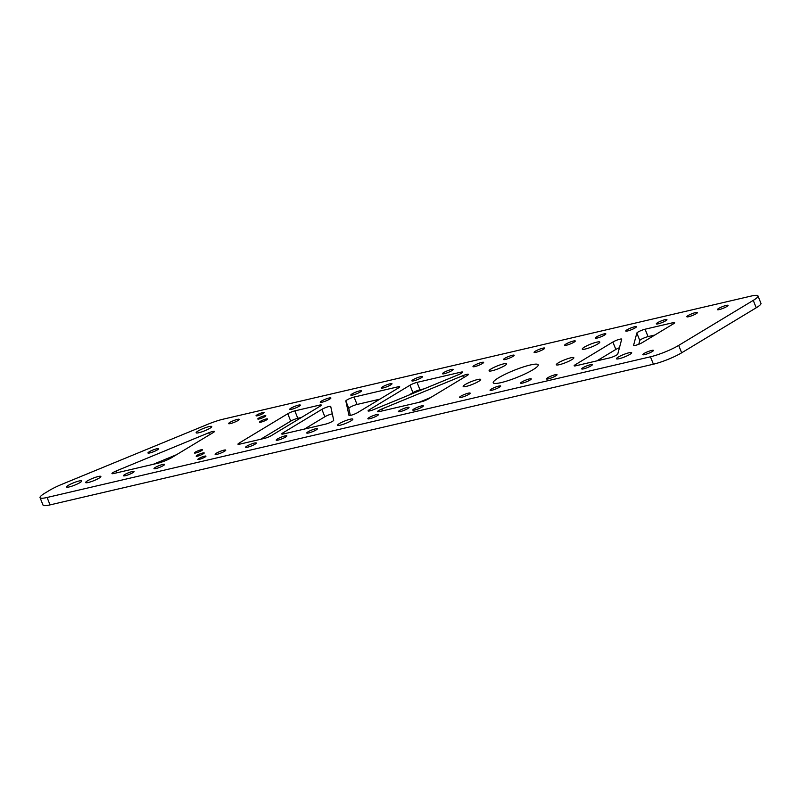 <?xml version="1.0" encoding="UTF-8"?>
<svg xmlns="http://www.w3.org/2000/svg" width="801" height="801" viewBox="0 0 801 801"><rect width="100%" height="100%" fill="white"/><g stroke="black" fill="none" stroke-linecap="round" stroke-linejoin="round"><path stroke-width="1.2" d="M156.726 448.78A5.727 0.911 -21.8 0 0 150.878 450.923A5.727 0.911 -21.8 0 0 147.955 452.996A5.727 0.911 -21.8 0 0 149.827 452.945A5.727 0.911 -21.8 0 0 155.664 450.813A5.727 0.911 -21.8 0 0 158.588 448.74A5.727 0.911 -21.8 0 0 156.726 448.78M132.235 471.539A5.727 0.911 -21.8 0 0 126.398 473.681A5.727 0.911 -21.8 0 0 123.464 475.754A5.727 0.911 -21.8 0 0 125.336 475.704A5.727 0.911 -21.8 0 0 131.174 473.571A5.727 0.911 -21.8 0 0 134.107 471.499A5.727 0.911 -21.8 0 0 132.235 471.539M635.343 345.391A5.387 0.851 -21.8 0 0 642.402 342.548L673.471 323.794A5.387 0.851 -21.8 0 0 674.642 322.683A5.387 0.851 -21.8 0 0 672.89 322.723L645.085 329.211A5.387 0.851 -21.8 0 0 639.859 331.093A5.387 0.851 -21.8 0 0 636.835 333.056L633.581 345.331A5.387 0.851 -21.8 0 0 633.581 345.431A5.387 0.851 -21.8 0 0 635.343 345.391M350.728 415.339A5.387 0.851 -21.8 0 0 357.787 412.495L398.518 387.904A5.387 0.851 -21.8 0 0 399.699 386.793A5.387 0.851 -21.8 0 0 397.937 386.833L354.082 397.066A5.387 0.851 -21.8 0 0 348.655 399.048A5.387 0.851 -21.8 0 0 345.832 401.001L348.966 415.359A5.387 0.851 -21.8 0 0 348.966 415.379A5.387 0.851 -21.8 0 0 350.728 415.339M369.822 410.883A5.387 0.851 -21.8 0 0 373.697 409.591L458.282 374.778A5.387 0.851 -21.8 0 0 462.648 372.115A5.387 0.851 -21.8 0 0 460.895 372.155L417.031 382.387A5.387 0.851 -21.8 0 0 409.972 385.231L369.241 409.822A5.387 0.851 -21.8 0 0 368.06 410.933A5.387 0.851 -21.8 0 0 369.822 410.883M570.773 357.817A9.432 1.492 -21.8 0 0 561.151 361.341A9.432 1.492 -21.8 0 0 556.335 364.755A9.432 1.492 -21.8 0 0 559.408 364.675A9.432 1.492 -21.8 0 0 569.03 361.151A9.432 1.492 -21.8 0 0 573.846 357.747A9.432 1.492 -21.8 0 0 570.773 357.817M503.539 363.884A9.432 1.492 -21.8 0 0 493.917 367.409A9.432 1.492 -21.8 0 0 489.091 370.823A9.432 1.492 -21.8 0 0 492.174 370.743A9.432 1.492 -21.8 0 0 501.786 367.218A9.432 1.492 -21.8 0 0 506.612 363.814A9.432 1.492 -21.8 0 0 503.539 363.884M596.715 342.157A9.432 1.492 -21.8 0 0 587.093 345.682A9.432 1.492 -21.8 0 0 582.267 349.096A9.432 1.492 -21.8 0 0 585.351 349.016A9.432 1.492 -21.8 0 0 594.963 345.491A9.432 1.492 -21.8 0 0 599.789 342.087A9.432 1.492 -21.8 0 0 596.715 342.157M477.596 379.544A9.432 1.492 -21.8 0 0 467.974 383.068A9.432 1.492 -21.8 0 0 463.158 386.483A9.432 1.492 -21.8 0 0 466.232 386.402A9.432 1.492 -21.8 0 0 475.854 382.878A9.432 1.492 -21.8 0 0 480.67 379.474A9.432 1.492 -21.8 0 0 477.596 379.544M266.132 419.003A4.325 0.681 -21.8 0 0 261.717 420.625A4.325 0.681 -21.8 0 0 259.504 422.187A4.325 0.681 -21.8 0 0 260.916 422.157A4.325 0.681 -21.8 0 0 265.331 420.535A4.325 0.681 -21.8 0 0 267.544 418.973A4.325 0.681 -21.8 0 0 266.132 419.003M264.41 415.809A4.325 0.681 -21.8 0 0 259.995 417.421A4.325 0.681 -21.8 0 0 257.782 418.983A4.325 0.681 -21.8 0 0 259.194 418.953A4.325 0.681 -21.8 0 0 263.609 417.341A4.325 0.681 -21.8 0 0 265.822 415.769A4.325 0.681 -21.8 0 0 264.41 415.809M262.678 412.605A4.325 0.681 -21.8 0 0 258.262 414.227A4.325 0.681 -21.8 0 0 256.05 415.789A4.325 0.681 -21.8 0 0 257.461 415.749A4.325 0.681 -21.8 0 0 261.877 414.137A4.325 0.681 -21.8 0 0 264.09 412.575A4.325 0.681 -21.8 0 0 262.678 412.605M204.525 456.2A4.325 0.681 -21.8 0 0 200.11 457.822A4.325 0.681 -21.8 0 0 197.897 459.384A4.325 0.681 -21.8 0 0 199.309 459.343A4.325 0.681 -21.8 0 0 203.724 457.731A4.325 0.681 -21.8 0 0 205.937 456.17A4.325 0.681 -21.8 0 0 204.525 456.2M201.071 449.802A4.325 0.681 -21.8 0 0 196.656 451.414A4.325 0.681 -21.8 0 0 194.443 452.976A4.325 0.681 -21.8 0 0 195.855 452.945A4.325 0.681 -21.8 0 0 200.27 451.323A4.325 0.681 -21.8 0 0 202.483 449.761A4.325 0.681 -21.8 0 0 201.071 449.802M202.793 452.996A4.325 0.681 -21.8 0 0 198.388 454.618A4.325 0.681 -21.8 0 0 196.175 456.18A4.325 0.681 -21.8 0 0 197.587 456.149A4.325 0.681 -21.8 0 0 201.992 454.527A4.325 0.681 -21.8 0 0 204.205 452.965A4.325 0.681 -21.8 0 0 202.793 452.996M726.167 305.421A5.727 0.911 -21.8 0 0 720.319 307.564A5.727 0.911 -21.8 0 0 717.396 309.627A5.727 0.911 -21.8 0 0 719.268 309.587A5.727 0.911 -21.8 0 0 725.105 307.444A5.727 0.911 -21.8 0 0 728.039 305.371A5.727 0.911 -21.8 0 0 726.167 305.421M651.583 350.448A5.727 0.911 -21.8 0 0 645.746 352.58A5.727 0.911 -21.8 0 0 642.813 354.653A5.727 0.911 -21.8 0 0 644.685 354.613A5.727 0.911 -21.8 0 0 650.522 352.47A5.727 0.911 -21.8 0 0 653.456 350.397A5.727 0.911 -21.8 0 0 651.583 350.448M695.618 312.54A5.727 0.911 -21.8 0 0 689.771 314.683A5.727 0.911 -21.8 0 0 686.847 316.755A5.727 0.911 -21.8 0 0 688.71 316.705A5.727 0.911 -21.8 0 0 694.557 314.573A5.727 0.911 -21.8 0 0 697.481 312.5A5.727 0.911 -21.8 0 0 695.618 312.54M665.06 319.669A5.727 0.911 -21.8 0 0 659.223 321.812A5.727 0.911 -21.8 0 0 656.299 323.874A5.727 0.911 -21.8 0 0 658.162 323.834A5.727 0.911 -21.8 0 0 664.009 321.692A5.727 0.911 -21.8 0 0 666.933 319.619A5.727 0.911 -21.8 0 0 665.06 319.669M590.487 364.695A5.727 0.911 -21.8 0 0 584.65 366.828A5.727 0.911 -21.8 0 0 581.716 368.901A5.727 0.911 -21.8 0 0 583.589 368.86A5.727 0.911 -21.8 0 0 589.426 366.718A5.727 0.911 -21.8 0 0 592.36 364.645A5.727 0.911 -21.8 0 0 590.487 364.695M634.512 326.788A5.727 0.911 -21.8 0 0 628.675 328.931A5.727 0.911 -21.8 0 0 625.741 331.003A5.727 0.911 -21.8 0 0 627.614 330.953A5.727 0.911 -21.8 0 0 633.451 328.821A5.727 0.911 -21.8 0 0 636.384 326.748A5.727 0.911 -21.8 0 0 634.512 326.788M603.964 333.917A5.727 0.911 -21.8 0 0 598.127 336.06A5.727 0.911 -21.8 0 0 595.193 338.122A5.727 0.911 -21.8 0 0 597.065 338.082A5.727 0.911 -21.8 0 0 602.903 335.939A5.727 0.911 -21.8 0 0 605.836 333.867A5.727 0.911 -21.8 0 0 603.964 333.917M529.381 378.933A5.727 0.911 -21.8 0 0 523.544 381.076A5.727 0.911 -21.8 0 0 520.62 383.148A5.727 0.911 -21.8 0 0 522.482 383.098A5.727 0.911 -21.8 0 0 528.33 380.966A5.727 0.911 -21.8 0 0 531.253 378.893A5.727 0.911 -21.8 0 0 529.381 378.933M573.416 341.036A5.727 0.911 -21.8 0 0 567.579 343.178A5.727 0.911 -21.8 0 0 564.645 345.251A5.727 0.911 -21.8 0 0 566.517 345.201A5.727 0.911 -21.8 0 0 572.355 343.068A5.727 0.911 -21.8 0 0 575.288 340.996A5.727 0.911 -21.8 0 0 573.416 341.036M498.833 386.062A5.727 0.911 -21.8 0 0 492.995 388.205A5.727 0.911 -21.8 0 0 490.062 390.267A5.727 0.911 -21.8 0 0 491.934 390.227A5.727 0.911 -21.8 0 0 497.771 388.084A5.727 0.911 -21.8 0 0 500.705 386.012A5.727 0.911 -21.8 0 0 498.833 386.062M542.868 348.165A5.727 0.911 -21.8 0 0 537.02 350.297A5.727 0.911 -21.8 0 0 534.097 352.37A5.727 0.911 -21.8 0 0 535.969 352.33A5.727 0.911 -21.8 0 0 541.806 350.187A5.727 0.911 -21.8 0 0 544.73 348.115A5.727 0.911 -21.8 0 0 542.868 348.165M468.285 393.181A5.727 0.911 -21.8 0 0 462.447 395.324A5.727 0.911 -21.8 0 0 459.514 397.396A5.727 0.911 -21.8 0 0 461.386 397.346A5.727 0.911 -21.8 0 0 467.223 395.213A5.727 0.911 -21.8 0 0 470.157 393.141A5.727 0.911 -21.8 0 0 468.285 393.181M512.32 355.284A5.727 0.911 -21.8 0 0 506.472 357.426A5.727 0.911 -21.8 0 0 503.549 359.499A5.727 0.911 -21.8 0 0 505.411 359.449A5.727 0.911 -21.8 0 0 511.258 357.306A5.727 0.911 -21.8 0 0 514.182 355.243A5.727 0.911 -21.8 0 0 512.32 355.284M481.761 362.412A5.727 0.911 -21.8 0 0 475.924 364.545A5.727 0.911 -21.8 0 0 472.99 366.618A5.727 0.911 -21.8 0 0 474.863 366.578A5.727 0.911 -21.8 0 0 480.7 364.435A5.727 0.911 -21.8 0 0 483.634 362.362A5.727 0.911 -21.8 0 0 481.761 362.412M407.188 407.429A5.727 0.911 -21.8 0 0 401.341 409.571A5.727 0.911 -21.8 0 0 398.417 411.644A5.727 0.911 -21.8 0 0 400.29 411.594A5.727 0.911 -21.8 0 0 406.127 409.461A5.727 0.911 -21.8 0 0 409.051 407.389A5.727 0.911 -21.8 0 0 407.188 407.429M451.213 369.531A5.727 0.911 -21.8 0 0 445.376 371.674A5.727 0.911 -21.8 0 0 442.442 373.747A5.727 0.911 -21.8 0 0 444.315 373.697A5.727 0.911 -21.8 0 0 450.152 371.554A5.727 0.911 -21.8 0 0 453.086 369.491A5.727 0.911 -21.8 0 0 451.213 369.531M376.64 414.558A5.727 0.911 -21.8 0 0 370.793 416.69A5.727 0.911 -21.8 0 0 367.869 418.763A5.727 0.911 -21.8 0 0 369.732 418.723A5.727 0.911 -21.8 0 0 375.579 416.58A5.727 0.911 -21.8 0 0 378.503 414.507A5.727 0.911 -21.8 0 0 376.64 414.558M420.665 376.66A5.727 0.911 -21.8 0 0 414.828 378.793A5.727 0.911 -21.8 0 0 411.894 380.865A5.727 0.911 -21.8 0 0 413.767 380.825A5.727 0.911 -21.8 0 0 419.604 378.683A5.727 0.911 -21.8 0 0 422.538 376.61A5.727 0.911 -21.8 0 0 420.665 376.66M390.117 383.779A5.727 0.911 -21.8 0 0 384.27 385.922A5.727 0.911 -21.8 0 0 381.346 387.984A5.727 0.911 -21.8 0 0 383.218 387.944A5.727 0.911 -21.8 0 0 389.056 385.802A5.727 0.911 -21.8 0 0 391.989 383.729A5.727 0.911 -21.8 0 0 390.117 383.779M315.534 428.805A5.727 0.911 -21.8 0 0 309.697 430.938A5.727 0.911 -21.8 0 0 306.763 433.011A5.727 0.911 -21.8 0 0 308.635 432.971A5.727 0.911 -21.8 0 0 314.473 430.828A5.727 0.911 -21.8 0 0 317.406 428.755A5.727 0.911 -21.8 0 0 315.534 428.805M359.569 390.898A5.727 0.911 -21.8 0 0 353.722 393.041A5.727 0.911 -21.8 0 0 350.798 395.113A5.727 0.911 -21.8 0 0 352.66 395.063A5.727 0.911 -21.8 0 0 358.508 392.931A5.727 0.911 -21.8 0 0 361.431 390.858A5.727 0.911 -21.8 0 0 359.569 390.898M284.986 435.924A5.727 0.911 -21.8 0 0 279.149 438.067A5.727 0.911 -21.8 0 0 276.215 440.139A5.727 0.911 -21.8 0 0 278.087 440.089A5.727 0.911 -21.8 0 0 283.924 437.947A5.727 0.911 -21.8 0 0 286.858 435.884A5.727 0.911 -21.8 0 0 284.986 435.924M329.011 398.027A5.727 0.911 -21.8 0 0 323.173 400.17A5.727 0.911 -21.8 0 0 320.25 402.232A5.727 0.911 -21.8 0 0 322.112 402.192A5.727 0.911 -21.8 0 0 327.959 400.049A5.727 0.911 -21.8 0 0 330.883 397.977A5.727 0.911 -21.8 0 0 329.011 398.027M254.438 443.053A5.727 0.911 -21.8 0 0 248.6 445.186A5.727 0.911 -21.8 0 0 245.667 447.258A5.727 0.911 -21.8 0 0 247.539 447.218A5.727 0.911 -21.8 0 0 253.376 445.076A5.727 0.911 -21.8 0 0 256.31 443.003A5.727 0.911 -21.8 0 0 254.438 443.053M298.463 405.146A5.727 0.911 -21.8 0 0 292.625 407.288A5.727 0.911 -21.8 0 0 289.692 409.361A5.727 0.911 -21.8 0 0 291.564 409.311A5.727 0.911 -21.8 0 0 297.401 407.178A5.727 0.911 -21.8 0 0 300.335 405.106A5.727 0.911 -21.8 0 0 298.463 405.146M223.89 450.172A5.727 0.911 -21.8 0 0 218.042 452.315A5.727 0.911 -21.8 0 0 215.119 454.387A5.727 0.911 -21.8 0 0 216.991 454.337A5.727 0.911 -21.8 0 0 222.828 452.195A5.727 0.911 -21.8 0 0 225.752 450.132A5.727 0.911 -21.8 0 0 223.89 450.172M237.366 419.394A5.727 0.911 -21.8 0 0 231.529 421.536A5.727 0.911 -21.8 0 0 228.595 423.609A5.727 0.911 -21.8 0 0 230.468 423.559A5.727 0.911 -21.8 0 0 236.305 421.426A5.727 0.911 -21.8 0 0 239.239 419.354A5.727 0.911 -21.8 0 0 237.366 419.394M162.783 464.42A5.727 0.911 -21.8 0 0 156.946 466.562A5.727 0.911 -21.8 0 0 154.012 468.625A5.727 0.911 -21.8 0 0 155.885 468.585A5.727 0.911 -21.8 0 0 161.722 466.442A5.727 0.911 -21.8 0 0 164.656 464.37A5.727 0.911 -21.8 0 0 162.783 464.42M209.001 426.613A8.4 1.332 -21.8 0 0 200.44 429.757A8.4 1.332 -21.8 0 0 196.145 432.79A8.4 1.332 -21.8 0 0 198.878 432.72A8.4 1.332 -21.8 0 0 207.449 429.586A8.4 1.332 -21.8 0 0 211.744 426.553A8.4 1.332 -21.8 0 0 209.001 426.613M555.173 374.738A5.687 0.901 -21.8 0 0 549.376 376.86A5.687 0.901 -21.8 0 0 546.472 378.923A5.687 0.901 -21.8 0 0 548.325 378.873A5.687 0.901 -21.8 0 0 554.122 376.75A5.687 0.901 -21.8 0 0 557.035 374.698A5.687 0.901 -21.8 0 0 555.173 374.738M421.486 405.917A5.687 0.901 -21.8 0 0 415.689 408.039A5.687 0.901 -21.8 0 0 412.785 410.092A5.687 0.901 -21.8 0 0 414.638 410.052A5.687 0.901 -21.8 0 0 420.435 407.919A5.687 0.901 -21.8 0 0 423.349 405.867A5.687 0.901 -21.8 0 0 421.486 405.917M98.193 476.525A8.18 1.292 -21.8 0 0 89.852 479.589A8.18 1.292 -21.8 0 0 85.667 482.542A8.18 1.292 -21.8 0 0 88.34 482.482A8.18 1.292 -21.8 0 0 96.681 479.419A8.18 1.292 -21.8 0 0 100.866 476.465A8.18 1.292 -21.8 0 0 98.193 476.525M530.312 364.986A24.22 3.835 -21.8 0 0 505.621 374.037A24.22 3.835 -21.8 0 0 493.236 382.788A24.22 3.835 -21.8 0 0 501.146 382.598A24.22 3.835 -21.8 0 0 525.826 373.546A24.22 3.835 -21.8 0 0 538.212 364.795A24.22 3.835 -21.8 0 0 530.312 364.986M628.995 352.76A8.18 1.292 -21.8 0 0 620.655 355.814A8.18 1.292 -21.8 0 0 616.47 358.778A8.18 1.292 -21.8 0 0 619.143 358.708A8.18 1.292 -21.8 0 0 627.483 355.654A8.18 1.292 -21.8 0 0 631.669 352.69A8.18 1.292 -21.8 0 0 628.995 352.76M350.157 419.223A8.18 1.292 -21.8 0 0 341.817 422.277A8.18 1.292 -21.8 0 0 337.632 425.231A8.18 1.292 -21.8 0 0 340.305 425.171A8.18 1.292 -21.8 0 0 348.645 422.117A8.18 1.292 -21.8 0 0 352.83 419.153A8.18 1.292 -21.8 0 0 350.157 419.223M79.099 480.98A8.18 1.292 -21.8 0 0 70.758 484.044A8.18 1.292 -21.8 0 0 66.573 486.998A8.18 1.292 -21.8 0 0 69.246 486.928A8.18 1.292 -21.8 0 0 77.587 483.874A8.18 1.292 -21.8 0 0 81.772 480.92A8.18 1.292 -21.8 0 0 79.099 480.98M617.761 354.072L621.696 339.244A5.387 0.851 -21.8 0 0 621.696 339.143A5.387 0.851 -21.8 0 0 618.272 339.654A5.387 0.851 -21.8 0 0 612.875 342.027L575.328 364.695A5.387 0.851 -21.8 0 0 574.147 365.807A5.387 0.851 -21.8 0 0 575.899 365.767L609.521 357.927A5.387 0.851 -21.8 0 0 614.737 356.045A5.387 0.851 -21.8 0 0 617.761 354.072M428.275 398.988L467.233 375.469A5.387 0.851 -21.8 0 0 468.415 374.357A5.387 0.851 -21.8 0 0 462.778 375.699L381.877 408.991A5.387 0.851 -21.8 0 0 377.511 411.654A5.387 0.851 -21.8 0 0 379.263 411.614L421.216 401.832A5.387 0.851 -21.8 0 0 428.275 398.988M321.892 409.361L282.933 432.88A5.387 0.851 -21.8 0 0 281.752 433.982A5.387 0.851 -21.8 0 0 283.514 433.942L325.456 424.16A5.387 0.851 -21.8 0 0 330.893 422.177A5.387 0.851 -21.8 0 0 333.707 420.225L330.723 406.487A5.387 0.851 -21.8 0 0 330.713 406.467A5.387 0.851 -21.8 0 0 327.289 406.988A5.387 0.851 -21.8 0 0 321.892 409.361L324.856 416.76L304.51 429.046M287.769 413.727L239.139 443.093A5.387 0.851 -21.8 0 0 237.957 444.195A5.387 0.851 -21.8 0 0 239.709 444.154L264.42 438.397A5.387 0.851 -21.8 0 0 271.479 435.544L320.12 406.187A5.387 0.851 -21.8 0 0 321.301 405.076A5.387 0.851 -21.8 0 0 319.539 405.116L294.838 410.883A5.387 0.851 -21.8 0 0 287.769 413.727L290.733 421.136L260.705 439.258M171.734 457.601L213.266 432.53A5.387 0.851 -21.8 0 0 214.448 431.419A5.387 0.851 -21.8 0 0 208.791 432.77L116.305 470.928A5.387 0.851 -21.8 0 0 111.96 473.581A5.387 0.851 -21.8 0 0 113.722 473.531L157.607 463.298A10.773 1.702 -21.8 0 0 171.734 457.601M678.687 345.401L753.26 300.375A21.537 3.404 -21.8 0 0 757.986 295.939A21.537 3.404 -21.8 0 0 750.958 296.11L223.058 419.203A21.537 3.404 -21.8 0 0 207.589 424.37L62.238 484.164A21.537 3.404 -21.8 0 0 49.452 490.392L44.776 493.216A21.537 3.404 -21.8 0 0 40.05 497.651A21.537 3.404 -21.8 0 0 47.079 497.481L650.442 356.795A21.537 3.404 -21.8 0 0 678.687 345.401L681.651 352.81L756.224 307.784L753.26 300.375M654.858 335.028L648.049 336.61A5.387 0.851 -21.8 0 0 642.823 338.503A5.387 0.851 -21.8 0 0 639.799 340.465L638.787 344.27M619.453 347.714A5.387 0.851 -21.8 0 0 615.839 349.436L596.895 360.871M430.688 397.526L418.943 402.362M379.914 399.138L357.046 404.465A5.387 0.851 -21.8 0 0 351.619 406.447A5.387 0.851 -21.8 0 0 348.795 408.4L350.327 415.429M424.18 388.815L419.994 389.787A5.387 0.851 -21.8 0 0 412.936 392.64L408.74 395.163M332.315 413.827A5.387 0.851 -21.8 0 0 324.856 416.76M301.516 417.421L297.792 418.282A5.387 0.851 -21.8 0 0 290.733 421.136M176.54 454.698L153.201 464.33M757.986 295.939L760.95 303.349A21.537 3.404 158.2 0 1 756.224 307.784M681.651 352.81A21.537 3.404 158.2 0 1 653.406 364.205L650.442 356.795M47.079 497.481L50.042 504.89L653.406 364.205M50.042 504.89A21.537 3.404 158.2 0 1 43.014 505.061L40.05 497.651M117.036 472.76L116.305 470.928M209.582 434.753L208.791 432.77M297.792 418.282L294.838 410.883M320 406.257L319.539 405.116M239.569 444.185L239.139 443.093M283.374 433.972L282.933 432.88M369.682 410.923L369.241 409.822M412.936 392.64L409.972 385.231M419.994 389.787L417.031 382.387M461.346 373.296L460.895 372.155M357.046 404.465L354.082 397.066M348.795 408.4L345.832 401.001M398.397 387.974L397.937 386.833M382.618 410.833L381.877 408.991M463.579 377.671L462.778 375.699M575.769 365.797L575.328 364.695M615.839 349.436L612.875 342.027M639.799 340.465L636.835 333.056M648.049 336.61L645.085 329.211M673.351 323.864L672.89 322.723"/></g></svg>
